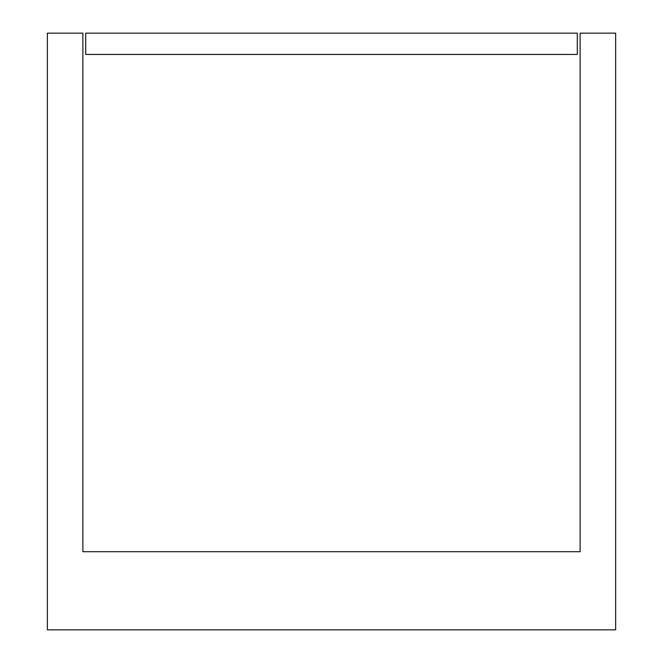 <?xml version="1.0" encoding="UTF-8"?>
<svg xmlns="http://www.w3.org/2000/svg" width="663" height="663" viewBox="0 0 663 663"><rect width="100%" height="100%" fill="white"/><g stroke="black" fill="none" stroke-linecap="round" stroke-linejoin="round"><path stroke-width="0.99" d="M615.645 33.15L615.645 629.85L47.355 629.85L47.355 33.15L82.875 33.15L82.875 551.707L580.125 551.707L580.125 33.15L615.645 33.15M577.282 33.15L577.282 54.457L85.718 54.457L85.718 33.15L577.282 33.15"/></g></svg>
